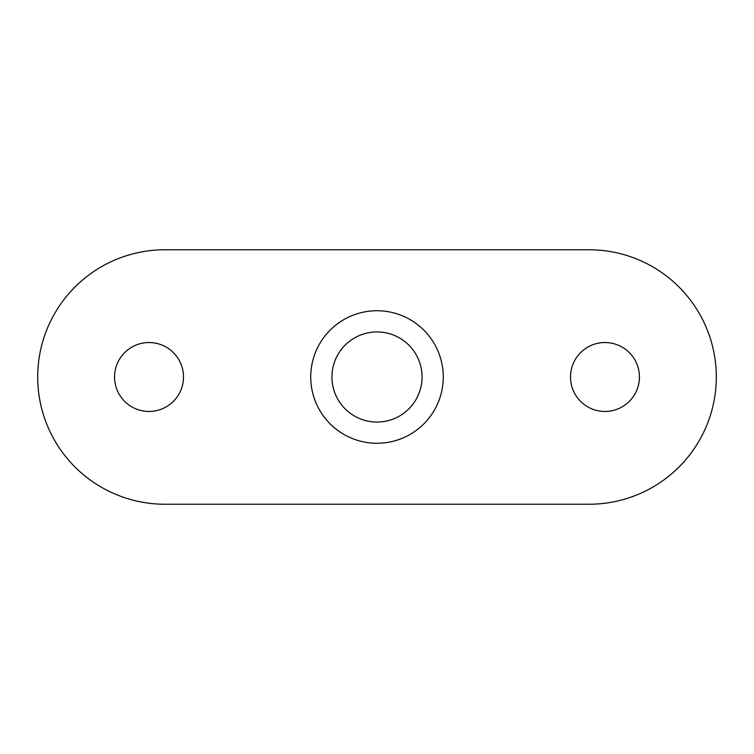 <?xml version="1.0" encoding="UTF-8"?>
<svg xmlns="http://www.w3.org/2000/svg" width="754" height="754" viewBox="0 0 754 754"><rect width="100%" height="100%" fill="white"/><g stroke="black" fill="none" stroke-linecap="round" stroke-linejoin="round"><path stroke-width="1.13" d="M310.733 377A66.267 66.267 0 0 0 377 443.267A66.267 66.267 0 0 0 443.267 377A66.267 66.267 0 0 0 377 310.733A66.267 66.267 0 0 0 310.733 377M422.061 377A45.061 45.061 0 0 1 377 422.061A45.061 45.061 0 0 1 331.939 377A45.061 45.061 0 0 1 377 331.939A45.061 45.061 0 0 1 422.061 377M570.505 377A34.458 34.458 0 0 0 604.972 411.458A34.458 34.458 0 0 0 639.43 377A34.458 34.458 0 0 0 604.972 342.542A34.458 34.458 0 0 0 570.505 377M114.57 377A34.458 34.458 0 0 0 149.028 411.458A34.458 34.458 0 0 0 183.495 377A34.458 34.458 0 0 0 149.028 342.542A34.458 34.458 0 0 0 114.57 377M37.7 377A127.237 127.237 0 0 0 164.938 504.238L589.062 504.238A127.237 127.237 0 0 0 716.3 377A127.237 127.237 0 0 0 589.062 249.762L164.938 249.762A127.237 127.237 0 0 0 37.7 377"/></g></svg>
